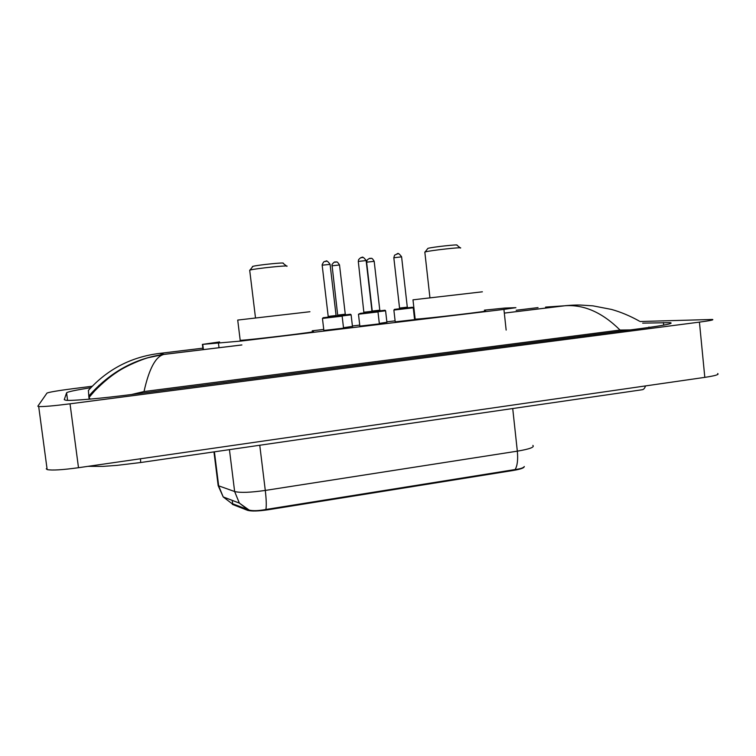 <?xml version="1.0" encoding="UTF-8"?>
<svg xmlns="http://www.w3.org/2000/svg" width="756" height="756" viewBox="0 0 756 756"><rect width="100%" height="100%" fill="white"/><g stroke="black" fill="none" stroke-linecap="round" stroke-linejoin="round"><path stroke-width="1.13" d="M343.545 328.161L323.861 330.448M379.37 323.861L359.856 326.11M414.6 319.627L395.227 321.858M352.457 326.384L343.489 327.717M386.902 322.254L379.314 323.417M219.59 341.929L202.75 344.358L241.391 341.022L503.921 309.402L515.904 307.664L504.876 308.061L484.388 310.149M231.969 503.505L232.744 504.526L247.543 510.319C251.342 511.406 258.193 511.226 268.106 509.771L513.324 470.449C520.44 469.23 524.069 467.983 524.201 466.707M415.091 318.456L414.477 318.531M395.114 320.856L386.855 321.848M359.733 325.099L352.409 325.978M323.738 329.427L312.19 330.807M640.058 321.527L712.445 319.457C714.259 319.835 709.931 320.724 699.432 322.122L70.034 403.817C53.865 405.859 43.423 406.775 38.698 406.567L37.828 406.208L46.985 393.073C49.159 392.128 57.995 390.635 73.521 388.612L92.204 386.25M717.661 373.54C719.542 374.513 715.252 375.779 704.809 377.367L78.501 467.709C62.408 469.911 51.956 470.544 47.155 469.589L46.229 468.767M98.941 385.399L100.368 385.22M90.843 387.686C75.666 390.096 67.586 391.806 66.585 392.818L64.26 399.678L65.933 400.274C72.066 400.992 101.559 398.421 132.291 394.415L640.899 328.548C664.363 325.411 674.154 323.455 670.279 322.661L642.666 323.133M648.941 327.036L649.432 327.405M630.268 329.928L620.043 330.051L144.018 391.551L131.431 394.528M90.144 399.102L88.887 397.183L88.395 390.408C107.447 369.259 131.157 356.926 159.535 353.411L202.873 348.166M88.773 396.068C109.941 372.169 135.107 358.259 164.269 354.347L163.939 354.422C155.708 356.35 149.064 368.73 144.018 391.551M620.043 330.051C602.315 312.483 583.963 304.385 564.968 305.755L573.228 305.14M545.548 307.097L564.222 305.811L504.318 313.088M231.601 503.364L249.225 510.139C253.326 511.028 258.883 510.801 265.895 509.478L515.11 469.542C520.402 468.89 523.473 467.879 524.314 466.518M460.187 247.826L456.898 245.18C459.667 244.065 432.545 247.023 428.057 248.327L427.622 248.724M460.461 248.044C463.919 246.74 430.769 250.368 425.344 251.89L424.853 252.343M482.385 291.807L412.984 299.83L415.167 319.174L414.543 319.164M484.483 311.009C495.218 310.489 426.838 318.616 416.046 319.126L415.167 319.174M414.543 319.089L415.148 318.938M286.817 266.292C290.71 264.865 255.254 268.493 250.038 270.062L249.726 270.506M312.285 331.61C324.343 330.996 248.242 340.219 240.2 340.323L240.162 340.049M309.932 311.727L237.715 320.071L240.2 340.323M286.496 266.036L283.094 263.296C286.193 262.077 257.201 265.016 252.882 266.367L252.438 266.509M513.324 470.449L513.248 469.807M268.106 509.771L268.03 509.1M247.543 510.319L247.448 509.535M232.744 504.526L232.224 500.377M506.151 330.079L503.921 309.402M219.023 347.703L218.493 343.451M203.411 349.603L202.75 344.358M140.493 458.769L140.673 462.521L116.868 465.384L102.977 466.386L88.027 466.339M645.52 385.919C644.764 388.319 643.611 389.605 642.071 389.765L140.701 462.521M516.178 310.253L538.036 307.607M241.873 344.934L164.269 354.347L159.535 353.411M70.034 403.817L78.501 467.709M699.432 322.122L704.809 377.367M67.586 400.368L66.585 392.818M663.702 325.146L663.447 322.557M89.151 399.187L88.887 397.183M217.983 484.123L218.172 485.664L234.634 491.523C240.172 492.921 250.387 492.553 265.29 490.427L517.331 451.162C518.125 459.695 517.387 465.819 515.11 469.542M265.895 509.478C266.547 505.802 266.339 499.451 265.29 490.427L259.762 445.246M247.996 509.752L239.35 503.09L234.634 491.523L229.437 449.64M512.719 408.542L517.331 451.162C529.635 449.073 534.813 447.155 532.867 445.407M231.648 503.383L223.209 496.938L218.664 485.872L214.411 451.823M380.306 310.725L372.264 311.746L385.05 310.225L385.588 310.792L377.962 311.746M372.103 311.585L372.302 311.047L379.786 310.177L374.182 261.311L366.622 262.19M369.4 258.561L370.648 258.429M380.495 310.744L372.226 311.718L380.466 310.735L379.786 310.177M350.33 314.279L336.354 315.951L350.538 314.269L351.115 314.836L342.109 315.961M337.667 315.091L337.403 315.781L345.955 314.779L337.374 315.781M339.51 264.902C336.165 259.733 336.448 262.918 335.692 262.048C334.804 261.51 333.566 262.37 331.978 264.619L337.677 315.101L345.265 314.212L339.52 264.969L331.903 265.838M334.7 262.19L335.957 262.058M337.384 315.743L336.259 315.876M394.056 310.045L394.415 309.374L412.54 307.238L413.267 307.796L394.056 310.045M399.281 308.703L407.834 307.72M408.032 307.739L399.064 308.788L407.994 307.739L407.295 307.163L399.546 308.061L399.253 308.731M407.295 307.153L401.597 256.851L393.819 257.758M396.692 254.016L397.968 253.884M358.561 314.212L360.404 313.343L376.101 311.529C377.735 311.151 378.369 311.283 378 311.935L358.561 314.212M364.175 312.2L371.99 311.292L366.14 260.574L358.297 261.415L363.91 312.908L372.689 311.878L363.645 312.946M366.131 260.508C363.806 257.38 362.36 256.416 361.803 257.616C361.415 257.135 360.357 257.805 358.609 259.62L358.306 261.481M361.188 257.711L362.483 257.579M323.88 330.599L322.453 318.456L323.19 317.709L341.788 315.573L342.137 316.15L322.453 318.427M327.887 317.076L341.353 315.554M336.826 316.093L327.906 317.114M336.08 315.498L330.079 264.364L322.169 265.195L328.198 316.414L336.08 315.498L336.789 316.084L327.934 317.123L328.198 316.405M330.079 264.288C327.754 261.141 326.299 260.168 325.704 261.368C324.976 262.238 324.541 259.573 322.16 264.713L322.179 265.261M325.071 261.472L326.384 261.33M232.357 504.337L232.272 503.619M203.052 349.641L202.4 344.367M38.698 406.567L47.155 469.589M670.374 323.625L670.279 322.661M639.34 321.102C630.098 315.932 620.837 312.048 611.576 309.45L592.959 305.849L580.353 305.046C573.18 304.866 563.844 305.83 564.968 305.755L504.328 313.107M241.873 344.963L163.948 354.422L148.97 357.522C142.393 359.062 125.846 366.036 117.426 371.839C110.225 376.46 102.646 382.82 94.68 390.928L88.962 397.524M213.957 451.89L218.172 485.664L223.209 496.938L239.35 503.09L249.225 510.139M374.173 261.255C371.215 256.331 371.045 259.176 370.582 258.41C370.053 258.032 368.909 258.561 367.142 259.979L366.613 262.134L372.254 311.056M385.588 310.82L386.921 322.443M351.115 314.865L352.485 326.583M345.955 314.779L345.275 314.222M399.546 308.061L393.819 257.692L394.613 255.15L397.297 253.921C397.845 252.721 399.281 253.676 401.587 256.785M393.876 310.064L395.237 321.999M413.267 307.824L414.619 319.769M372.689 311.878L371.99 311.302M358.476 314.222L359.865 326.261M378 311.963L379.38 324.003M342.147 316.169L343.564 328.312M427.887 248.374L425.137 251.946M424.825 252.041L429.947 297.845M249.688 270.166L255.509 317.993M252.882 266.367L250.038 270.062"/></g></svg>
